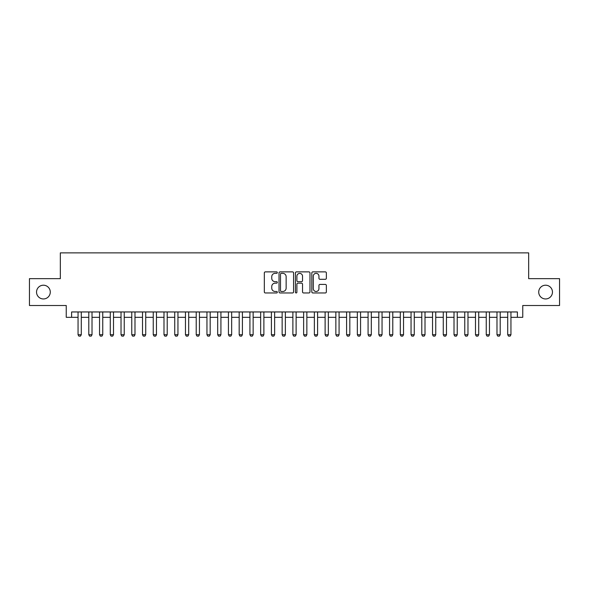 <?xml version="1.0" encoding="UTF-8"?>
<svg xmlns="http://www.w3.org/2000/svg" width="589" height="589" viewBox="0 0 589 589"><rect width="100%" height="100%" fill="white"/><g stroke="black" fill="none" stroke-linecap="round" stroke-linejoin="round"><path stroke-width="0.88" d="M277.316 272.611A0.736 0.736 0 0 0 276.572 271.875L265.374 271.875A1.053 1.053 0 0 0 264.321 272.928L264.321 291.908A1.053 1.053 0 0 0 265.374 292.961L276.572 292.961A0.736 0.736 0 0 0 277.316 292.218A0.736 0.736 0 0 0 276.572 291.481L275.129 291.481A3.372 3.372 0 0 1 271.75 288.109L271.75 286.526A3.372 3.372 0 0 1 275.129 283.154L276.572 283.154A0.736 0.736 0 0 0 277.316 282.418A0.736 0.736 0 0 0 276.572 281.675L275.129 281.675A3.372 3.372 0 0 1 271.75 278.303L271.75 276.72A3.372 3.372 0 0 1 275.129 273.348L276.572 273.348A0.736 0.736 0 0 0 277.316 272.611M538.714 292.085A6.877 6.877 0 0 0 545.583 298.954A6.877 6.877 0 0 0 552.46 292.085A6.877 6.877 0 0 0 545.583 285.209A6.877 6.877 0 0 0 538.714 292.085M36.54 292.085A6.877 6.877 0 0 0 43.417 298.954A6.877 6.877 0 0 0 50.286 292.085A6.877 6.877 0 0 0 43.417 285.209A6.877 6.877 0 0 0 36.54 292.085M325.312 279.304A1.053 1.053 0 0 0 326.365 278.251L326.365 272.928A1.053 1.053 0 0 0 325.312 271.875L312.869 271.875A1.053 1.053 0 0 0 311.817 272.928L311.817 291.908A1.053 1.053 0 0 0 312.869 292.961L325.312 292.961A1.053 1.053 0 0 0 326.365 291.908L326.365 285.474A1.053 1.053 0 0 0 325.312 284.421L319.989 284.421A1.053 1.053 0 0 0 318.936 285.474L318.936 288.662A2.82 2.82 0 0 1 316.116 291.481A2.82 2.82 0 0 1 313.296 288.662L313.296 276.167A2.82 2.82 0 0 1 316.116 273.348A2.82 2.82 0 0 1 318.936 276.167L318.936 278.251A1.053 1.053 0 0 0 319.989 279.304L325.312 279.304M71.608 317.324L71.608 311.956L517.392 311.956L517.392 317.324L522.76 317.324L522.76 305.507L559.55 305.507L559.55 278.656L528.664 278.656L528.664 252.88L60.336 252.88L60.336 278.656L29.45 278.656L29.45 305.507L66.24 305.507L66.24 317.324L78.057 317.324M293.58 272.928A1.053 1.053 0 0 0 292.519 271.875L280.084 271.875A1.053 1.053 0 0 0 279.024 272.928L279.024 291.908A1.053 1.053 0 0 0 280.084 292.961L292.519 292.961A1.053 1.053 0 0 0 293.58 291.908L293.58 272.928M296.481 271.875L308.916 271.875A1.053 1.053 0 0 1 309.976 272.928L309.976 291.908A1.053 1.053 0 0 1 308.916 292.961L303.593 292.961A1.053 1.053 0 0 1 302.54 291.908L302.54 284.207A1.053 1.053 0 0 0 301.487 283.154L297.953 283.154A1.053 1.053 0 0 0 296.9 284.207L296.9 292.218A0.736 0.736 0 0 1 296.164 292.961A0.736 0.736 0 0 1 295.42 292.218L295.42 272.928A1.053 1.053 0 0 1 296.481 271.875M81.282 317.324L88.799 317.324M92.017 317.324L99.541 317.324M102.758 317.324L110.283 317.324M113.5 317.324L121.025 317.324M124.242 317.324L131.767 317.324M134.984 317.324L142.509 317.324M145.726 317.324L153.25 317.324M156.468 317.324L163.992 317.324M167.21 317.324L174.734 317.324M177.952 317.324L185.469 317.324M188.694 317.324L196.211 317.324M199.435 317.324L206.953 317.324M210.177 317.324L217.694 317.324M220.919 317.324L228.436 317.324M231.661 317.324L239.178 317.324M242.403 317.324L249.92 317.324M253.145 317.324L260.662 317.324M263.887 317.324L271.404 317.324M274.629 317.324L282.146 317.324M285.37 317.324L292.888 317.324M296.112 317.324L303.629 317.324M306.854 317.324L314.371 317.324M317.596 317.324L325.113 317.324M328.338 317.324L335.855 317.324M339.08 317.324L346.597 317.324M349.822 317.324L357.339 317.324M360.564 317.324L368.081 317.324M371.306 317.324L378.823 317.324M382.047 317.324L389.565 317.324M392.789 317.324L400.306 317.324M403.531 317.324L411.048 317.324M414.266 317.324L421.79 317.324M425.008 317.324L432.532 317.324M435.75 317.324L443.274 317.324M446.491 317.324L454.016 317.324M457.233 317.324L464.758 317.324M467.975 317.324L475.5 317.324M478.717 317.324L486.242 317.324M489.459 317.324L496.983 317.324M500.201 317.324L507.718 317.324M510.943 317.324L517.392 317.324M281.24 273.348A0.736 0.736 0 0 0 280.504 274.084L280.504 290.745A0.736 0.736 0 0 0 281.24 291.481L282.772 291.481A3.372 3.372 0 0 0 286.144 288.109L286.144 276.72A3.372 3.372 0 0 0 282.772 273.348L281.24 273.348M302.54 276.219A2.82 2.82 0 0 0 299.72 273.399A2.82 2.82 0 0 0 296.9 276.219L296.9 280.622A1.053 1.053 0 0 0 297.953 281.675L301.487 281.675A1.053 1.053 0 0 0 302.54 280.622L302.54 276.219M81.282 311.956L81.282 334.729L80.472 336.12L78.86 336.12L78.057 334.729L78.057 311.956M78.057 334.729L81.282 334.729M92.017 311.956L92.017 334.729L91.214 336.12L89.602 336.12L88.799 334.729L88.799 311.956M88.799 334.729L92.017 334.729M102.758 311.956L102.758 334.729L101.956 336.12L100.344 336.12L99.541 334.729L99.541 311.956M99.541 334.729L102.758 334.729M113.5 311.956L113.5 334.729L112.698 336.12L111.085 336.12L110.283 334.729L110.283 311.956M110.283 334.729L113.5 334.729M124.242 311.956L124.242 334.729L123.44 336.12L121.827 336.12L121.025 334.729L121.025 311.956M121.025 334.729L124.242 334.729M134.984 311.956L134.984 334.729L134.182 336.12L132.569 336.12L131.767 334.729L131.767 311.956M131.767 334.729L134.984 334.729M145.726 311.956L145.726 334.729L144.923 336.12L143.311 336.12L142.509 334.729L142.509 311.956M142.509 334.729L145.726 334.729M156.468 311.956L156.468 334.729L155.665 336.12L154.053 336.12L153.25 334.729L153.25 311.956M153.25 334.729L156.468 334.729M167.21 311.956L167.21 334.729L166.407 336.12L164.795 336.12L163.992 334.729L163.992 311.956M163.992 334.729L167.21 334.729M177.952 311.956L177.952 334.729L177.149 336.12L175.537 336.12L174.734 334.729L174.734 311.956M174.734 334.729L177.952 334.729M188.694 311.956L188.694 334.729L187.891 336.12L186.279 336.12L185.469 334.729L185.469 311.956M185.469 334.729L188.694 334.729M199.435 311.956L199.435 334.729L198.633 336.12L197.02 336.12L196.211 334.729L196.211 311.956M196.211 334.729L199.435 334.729M210.177 311.956L210.177 334.729L209.375 336.12L207.762 336.12L206.953 334.729L206.953 311.956M206.953 334.729L210.177 334.729M220.919 311.956L220.919 334.729L220.117 336.12L218.504 336.12L217.694 334.729L217.694 311.956M217.694 334.729L220.919 334.729M231.661 311.956L231.661 334.729L230.859 336.12L229.246 336.12L228.436 334.729L228.436 311.956M228.436 334.729L231.661 334.729M242.403 311.956L242.403 334.729L241.6 336.12L239.988 336.12L239.178 334.729L239.178 311.956M239.178 334.729L242.403 334.729M253.145 311.956L253.145 334.729L252.342 336.12L250.73 336.12L249.92 334.729L249.92 311.956M249.92 334.729L253.145 334.729M263.887 311.956L263.887 334.729L263.084 336.12L261.472 336.12L260.662 334.729L260.662 311.956M260.662 334.729L263.887 334.729M274.629 311.956L274.629 334.729L273.819 336.12L272.214 336.12L271.404 334.729L271.404 311.956M271.404 334.729L274.629 334.729M285.37 311.956L285.37 334.729L284.561 336.12L282.956 336.12L282.146 334.729L282.146 311.956M282.146 334.729L285.37 334.729M296.112 311.956L296.112 334.729L295.303 336.12L293.697 336.12L292.888 334.729L292.888 311.956M292.888 334.729L296.112 334.729M306.854 311.956L306.854 334.729L306.044 336.12L304.439 336.12L303.629 334.729L303.629 311.956M303.629 334.729L306.854 334.729M317.596 311.956L317.596 334.729L316.786 336.12L315.181 336.12L314.371 334.729L314.371 311.956M314.371 334.729L317.596 334.729M328.338 311.956L328.338 334.729L327.528 336.12L325.916 336.12L325.113 334.729L325.113 311.956M325.113 334.729L328.338 334.729M339.08 311.956L339.08 334.729L338.27 336.12L336.658 336.12L335.855 334.729L335.855 311.956M335.855 334.729L339.08 334.729M349.822 311.956L349.822 334.729L349.012 336.12L347.4 336.12L346.597 334.729L346.597 311.956M346.597 334.729L349.822 334.729M360.564 311.956L360.564 334.729L359.754 336.12L358.141 336.12L357.339 334.729L357.339 311.956M357.339 334.729L360.564 334.729M371.306 311.956L371.306 334.729L370.496 336.12L368.883 336.12L368.081 334.729L368.081 311.956M368.081 334.729L371.306 334.729M382.047 311.956L382.047 334.729L381.238 336.12L379.625 336.12L378.823 334.729L378.823 311.956M378.823 334.729L382.047 334.729M392.789 311.956L392.789 334.729L391.979 336.12L390.367 336.12L389.565 334.729L389.565 311.956M389.565 334.729L392.789 334.729M403.531 311.956L403.531 334.729L402.721 336.12L401.109 336.12L400.306 334.729L400.306 311.956M400.306 334.729L403.531 334.729M414.266 311.956L414.266 334.729L413.463 336.12L411.851 336.12L411.048 334.729L411.048 311.956M411.048 334.729L414.266 334.729M425.008 311.956L425.008 334.729L424.205 336.12L422.593 336.12L421.79 334.729L421.79 311.956M421.79 334.729L425.008 334.729M435.75 311.956L435.75 334.729L434.947 336.12L433.335 336.12L432.532 334.729L432.532 311.956M432.532 334.729L435.75 334.729M446.491 311.956L446.491 334.729L445.689 336.12L444.077 336.12L443.274 334.729L443.274 311.956M443.274 334.729L446.491 334.729M457.233 311.956L457.233 334.729L456.431 336.12L454.818 336.12L454.016 334.729L454.016 311.956M454.016 334.729L457.233 334.729M467.975 311.956L467.975 334.729L467.173 336.12L465.56 336.12L464.758 334.729L464.758 311.956M464.758 334.729L467.975 334.729M478.717 311.956L478.717 334.729L477.915 336.12L476.302 336.12L475.5 334.729L475.5 311.956M475.5 334.729L478.717 334.729M489.459 311.956L489.459 334.729L488.656 336.12L487.044 336.12L486.242 334.729L486.242 311.956M486.242 334.729L489.459 334.729M500.201 311.956L500.201 334.729L499.398 336.12L497.786 336.12L496.983 334.729L496.983 311.956M496.983 334.729L500.201 334.729M510.943 311.956L510.943 334.729L510.14 336.12L508.528 336.12L507.718 334.729L507.718 311.956M507.718 334.729L510.943 334.729"/></g></svg>
